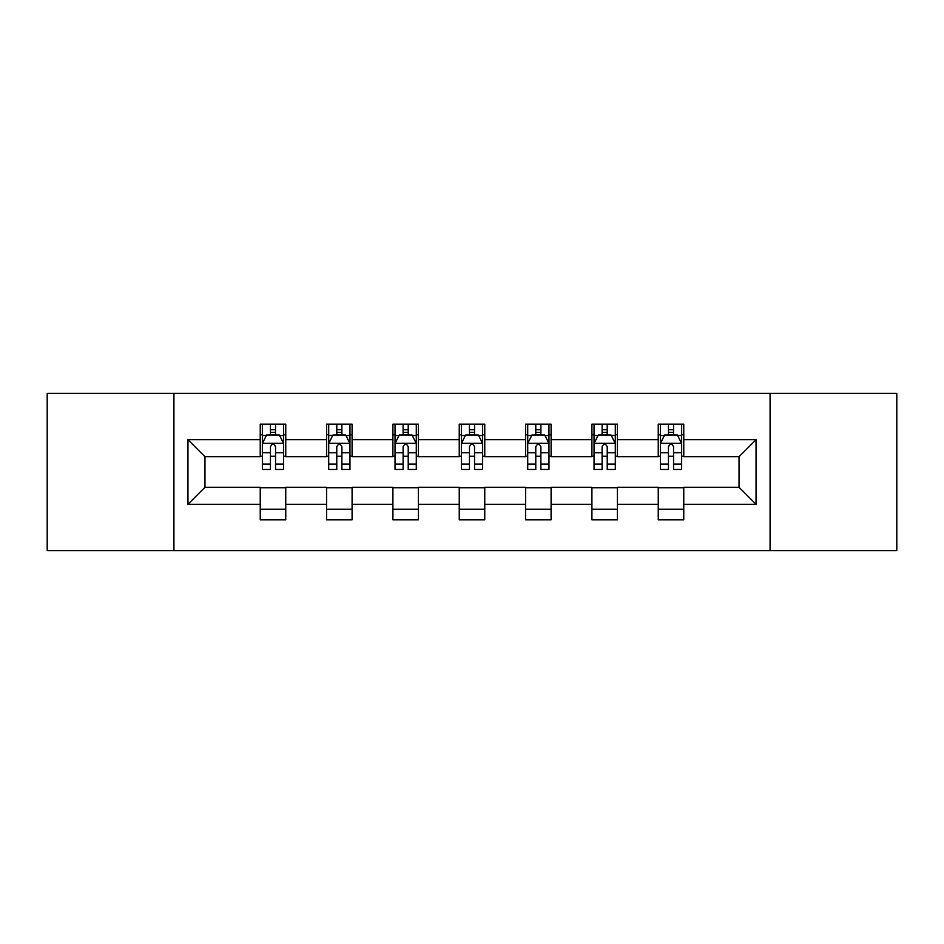<?xml version="1.0" encoding="UTF-8"?>
<svg xmlns="http://www.w3.org/2000/svg" width="944" height="944" viewBox="0 0 944 944"><rect width="100%" height="100%" fill="white"/><g stroke="black" fill="none" stroke-linecap="round" stroke-linejoin="round"><path stroke-width="1.42" d="M770.08 550.671L896.8 550.671L896.8 393.329L770.08 393.329L770.08 550.671L173.92 550.671L173.92 393.329L47.2 393.329L47.2 550.671L173.92 550.671M770.08 393.329L173.92 393.329M683.763 439.68L683.763 424.163L658.251 424.163L658.251 439.68L617.423 439.68L617.423 424.163L591.912 424.163L591.912 439.68L551.095 439.68L551.095 424.163L525.584 424.163L525.584 439.68L484.756 439.68L484.756 424.163L459.244 424.163L459.244 439.68L418.416 439.68L418.416 424.163L392.905 424.163L392.905 439.68L352.088 439.68L352.088 424.163L326.577 424.163L326.577 439.68L285.749 439.68L285.749 424.163L260.237 424.163L260.237 439.68L187.95 439.68L187.95 504.32L204.954 487.305L260.237 487.305L260.237 519.837L285.749 519.837L285.749 487.305L326.577 487.305L326.577 519.837L352.088 519.837L352.088 487.305L392.905 487.305L392.905 519.837L418.416 519.837L418.416 487.305L459.244 487.305L459.244 519.837L484.756 519.837L484.756 487.305L525.584 487.305L525.584 519.837L551.095 519.837L551.095 487.305L591.912 487.305L591.912 519.837L617.423 519.837L617.423 487.305L658.251 487.305L658.251 519.837L683.763 519.837L683.763 487.305L739.046 487.305L739.046 456.695L683.763 456.695L683.763 439.68L756.05 439.68L756.05 504.32L683.763 504.32M658.251 504.32L617.423 504.32M591.912 504.32L551.095 504.32M525.584 504.32L484.756 504.32M459.244 504.32L418.416 504.32M392.905 504.32L352.088 504.32M326.577 504.32L285.749 504.32M260.237 504.32L187.95 504.32M658.251 439.68L658.251 456.695L617.423 456.695L617.423 439.68M591.912 439.68L591.912 456.695L551.095 456.695L551.095 439.68M525.584 439.68L525.584 456.695L484.756 456.695L484.756 439.68M459.244 439.68L459.244 456.695L418.416 456.695L418.416 439.68M392.905 439.68L392.905 456.695L352.088 456.695L352.088 439.68M326.577 439.68L326.577 456.695L285.749 456.695L285.749 439.68M260.237 439.68L260.237 456.695L204.954 456.695L187.95 439.68M204.954 456.695L204.954 487.305M756.05 504.32L739.046 487.305M739.046 456.695L756.05 439.68M260.237 434.795L262.361 434.795M270.444 434.795L275.542 434.795M283.625 434.795L285.749 434.795M260.237 456.271L262.361 456.271M270.444 456.271L275.542 456.271M283.625 456.271L285.749 456.271M260.237 487.729L285.749 487.729M260.237 509.205L285.749 509.205M326.577 487.729L352.088 487.729M326.577 509.205L352.088 509.205M326.577 434.795L328.701 434.795M336.784 434.795L341.881 434.795M349.964 434.795L352.088 434.795M326.577 456.271L328.701 456.271M336.784 456.271L341.881 456.271M349.964 456.271L352.088 456.271M392.905 487.729L418.416 487.729M392.905 509.205L418.416 509.205M392.905 434.795L395.029 434.795M403.112 434.795L408.221 434.795M416.292 434.795L418.416 434.795M392.905 456.271L395.029 456.271M403.112 456.271L408.221 456.271M416.292 456.271L418.416 456.271M459.244 487.729L484.756 487.729M459.244 509.205L484.756 509.205M459.244 434.795L461.368 434.795M469.451 434.795L474.549 434.795M482.632 434.795L484.756 434.795M459.244 456.271L461.368 456.271M469.451 456.271L474.549 456.271M482.632 456.271L484.756 456.271M525.584 487.729L551.095 487.729M525.584 509.205L551.095 509.205M525.584 434.795L527.708 434.795M535.779 434.795L540.888 434.795M548.971 434.795L551.095 434.795M525.584 456.271L527.708 456.271M535.779 456.271L540.888 456.271M548.971 456.271L551.095 456.271M591.912 487.729L617.423 487.729M591.912 509.205L617.423 509.205M591.912 434.795L594.036 434.795M602.119 434.795L607.216 434.795M615.299 434.795L617.423 434.795M591.912 456.271L594.036 456.271M602.119 456.271L607.216 456.271M615.299 456.271L617.423 456.271M658.251 487.729L683.763 487.729M658.251 509.205L683.763 509.205M658.251 434.795L660.375 434.795M668.458 434.795L673.556 434.795M681.639 434.795L683.763 434.795M658.251 456.271L660.375 456.271M668.458 456.271L673.556 456.271M681.639 456.271L683.763 456.271M275.542 429.685L270.444 429.685M283.625 464.118L275.542 464.118L275.542 469.451L283.625 469.451L283.625 443.515L279.377 435.007L266.621 435.007L262.361 443.515L262.361 469.451L270.444 469.451L270.444 464.118L262.361 464.118M262.361 443.515L262.361 424.163M283.625 443.515L283.625 424.163M270.444 435.007L270.444 424.163M275.542 424.163L275.542 435.007M275.542 464.118L275.542 446.701C273.843 443.42 272.143 443.42 270.444 446.701L270.444 464.118M341.881 429.685L336.784 429.685M349.964 464.118L341.881 464.118L341.881 469.451L349.964 469.451L349.964 443.515L345.705 435.007L332.949 435.007L328.701 443.515L328.701 469.451L336.784 469.451L336.784 464.118L328.701 464.118M328.701 443.515L328.701 424.163M349.964 443.515L349.964 424.163M336.784 435.007L336.784 424.163M341.881 424.163L341.881 435.007M341.881 464.118L341.881 446.701C340.182 443.42 338.483 443.42 336.784 446.701L336.784 464.118M408.221 429.685L403.112 429.685M416.292 464.118L408.221 464.118L408.221 469.451L416.292 469.451L416.292 443.515L412.044 435.007L399.288 435.007L395.029 443.515L395.029 469.451L403.112 469.451L403.112 464.118L395.029 464.118M395.029 443.515L395.029 424.163M416.292 443.515L416.292 424.163M403.112 435.007L403.112 424.163M408.221 424.163L408.221 435.007M408.221 464.118L408.221 446.701C406.522 443.42 404.823 443.42 403.112 446.701L403.112 464.118M474.549 429.685L469.451 429.685M482.632 464.118L474.549 464.118L474.549 469.451L482.632 469.451L482.632 443.515L478.384 435.007L465.616 435.007L461.368 443.515L461.368 469.451L469.451 469.451L469.451 464.118L461.368 464.118M461.368 443.515L461.368 424.163M482.632 443.515L482.632 424.163M469.451 435.007L469.451 424.163M474.549 424.163L474.549 435.007M474.549 464.118L474.549 446.701C472.85 443.42 471.15 443.42 469.451 446.701L469.451 464.118M540.888 429.685L535.779 429.685M548.971 464.118L540.888 464.118L540.888 469.451L548.971 469.451L548.971 443.515L544.712 435.007L531.956 435.007L527.708 443.515L527.708 469.451L535.779 469.451L535.779 464.118L527.708 464.118M527.708 443.515L527.708 424.163M548.971 443.515L548.971 424.163M535.779 435.007L535.779 424.163M540.888 424.163L540.888 435.007M540.888 464.118L540.888 446.701C539.189 443.42 537.49 443.42 535.779 446.701L535.779 464.118M607.216 429.685L602.119 429.685M615.299 464.118L607.216 464.118L607.216 469.451L615.299 469.451L615.299 443.515L611.051 435.007L598.295 435.007L594.036 443.515L594.036 469.451L602.119 469.451L602.119 464.118L594.036 464.118M594.036 443.515L594.036 424.163M615.299 443.515L615.299 424.163M602.119 435.007L602.119 424.163M607.216 424.163L607.216 435.007M607.216 464.118L607.216 446.701C605.529 443.42 603.818 443.42 602.119 446.701L602.119 464.118M673.556 429.685L668.458 429.685M681.639 464.118L673.556 464.118L673.556 469.451L681.639 469.451L681.639 443.515L677.379 435.007L664.623 435.007L660.375 443.515L660.375 469.451L668.458 469.451L668.458 464.118L660.375 464.118M660.375 443.515L660.375 424.163M681.639 443.515L681.639 424.163M668.458 435.007L668.458 424.163M673.556 424.163L673.556 435.007M673.556 464.118L673.556 446.701C671.857 443.42 670.157 443.42 668.458 446.701L668.458 464.118M283.519 443.302L262.467 443.302M262.361 435.514L266.361 435.514M279.625 435.514L283.625 435.514M270.444 452.719L262.361 452.719M283.625 452.719L275.542 452.719M275.542 432.399L270.444 432.399M349.858 443.302L328.807 443.302M328.701 435.514L332.701 435.514M345.964 435.514L349.964 435.514M336.784 452.719L328.701 452.719M349.964 452.719L341.881 452.719M341.881 432.399L336.784 432.399M416.186 443.302L395.135 443.302M395.029 435.514L399.029 435.514M412.304 435.514L416.292 435.514M403.112 452.719L395.029 452.719M416.292 452.719L408.221 452.719M408.221 432.399L403.112 432.399M482.526 443.302L461.474 443.302M461.368 435.514L465.368 435.514M478.632 435.514L482.632 435.514M469.451 452.719L461.368 452.719M482.632 452.719L474.549 452.719M474.549 432.399L469.451 432.399M548.865 443.302L527.814 443.302M527.708 435.514L531.696 435.514M544.971 435.514L548.971 435.514M535.779 452.719L527.708 452.719M548.971 452.719L540.888 452.719M540.888 432.399L535.779 432.399M615.193 443.302L594.142 443.302M594.036 435.514L598.036 435.514M611.299 435.514L615.299 435.514M602.119 452.719L594.036 452.719M615.299 452.719L607.216 452.719M607.216 432.399L602.119 432.399M681.533 443.302L660.481 443.302M660.375 435.514L664.375 435.514M677.639 435.514L681.639 435.514M668.458 452.719L660.375 452.719M681.639 452.719L673.556 452.719M673.556 432.399L668.458 432.399"/></g></svg>
